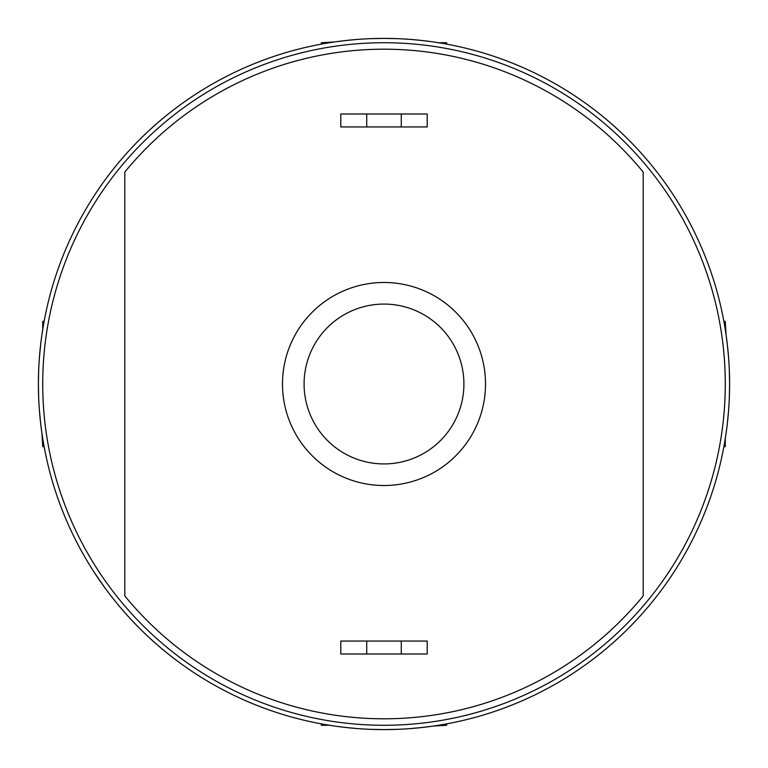 <?xml version="1.0" encoding="UTF-8"?>
<svg xmlns="http://www.w3.org/2000/svg" width="768" height="768" viewBox="0 0 768 768"><rect width="100%" height="100%" fill="white"/><g stroke="black" fill="none" stroke-linecap="round" stroke-linejoin="round"><path stroke-width="1.15" d="M729.341 370.733L729.6 384L729.35 370.819M728.659 358.57L728.611 357.907M727.507 346.032L726.259 336.086M725.059 328.138L724.176 323.03M724.147 322.838L723.773 320.784M723.754 320.726L723.878 321.36L725.28 321.36L726.029 334.474M727.382 344.88L728.563 357.293M38.65 370.742L38.4 383.702M44.246 320.717L43.997 322.042M43.171 326.774L41.971 334.474M40.618 344.88L39.437 357.302M370.685 38.659L384 38.4L370.771 38.65M346.07 40.483L336.096 41.741M328.147 42.941L323.242 43.786M322.838 43.853L320.774 44.237M320.726 44.246L321.36 44.122L321.36 42.72L334.512 41.962M344.928 40.618L357.293 39.437M397.315 38.659L384.451 38.4M422.218 40.522L431.904 41.741M447.283 44.246L445.93 43.997M441.197 43.162L433.488 41.962M423.072 40.618L410.707 39.437M365.616 38.89L358.982 39.302M347.539 40.33L346.867 40.397M409.93 39.37L402.384 38.89M38.659 397.267L38.4 384L38.65 397.181M39.341 409.43L39.389 410.093M40.493 421.968L41.741 431.914M42.941 439.862L43.824 444.97M43.853 445.162L44.227 447.216M44.246 447.274L44.122 446.64L42.72 446.64L41.971 433.526M40.618 423.12L39.437 410.707M729.35 397.258L729.6 384.067M723.754 447.283L724.003 445.958M724.829 441.226L726.029 433.526M727.382 423.12L728.563 410.698M686.995 550.234L688.042 548.304M695.779 533.107L698.17 528M700.157 523.594L698.122 528.096M697.642 529.152L696.192 532.243M695.645 533.395L692.218 540.326M688.003 548.381L687.11 550.013M673.45 572.842L669.264 579.101M662.966 588L665.597 584.362M665.904 583.92L669.283 579.072M670.666 577.027L673.632 572.563M678.49 564.874L679.651 562.973M80.986 550.195L79.958 548.304M75.667 540.115L72.835 534.384M72.221 533.107L68.419 524.89M68.314 524.64L67.843 523.594M88.33 562.934L89.53 564.902M94.416 572.621L105.034 588M102.096 583.92L98.717 579.082M97.354 577.056L94.368 572.563M397.315 729.341L384 729.6L397.229 729.35M421.93 727.517L431.904 726.259M439.853 725.059L444.758 724.214M445.162 724.147L447.226 723.763M447.274 723.754L446.64 723.878L446.64 725.28L433.488 726.038M423.072 727.382L410.707 728.563M370.685 729.341L383.549 729.6M345.782 727.478L336.096 726.259M320.717 723.754L322.07 724.003M326.803 724.838L334.512 726.038M344.928 727.382L357.293 728.563M643.2 172.09L643.2 595.91A334.8 334.8 0 0 1 124.8 595.91L124.8 172.09A334.8 334.8 0 0 1 643.2 172.09M384 485.52A101.52 101.52 0 0 1 282.48 384A101.52 101.52 0 0 1 384 282.48A101.52 101.52 0 0 1 485.52 384A101.52 101.52 0 0 1 384 485.52A101.52 101.52 0 0 1 282.48 384A101.52 101.52 0 0 1 384 282.48M340.8 114L340.8 126.96L427.2 126.96L427.2 114L340.8 114M366.72 114L366.72 126.96M401.28 126.96L401.28 114M340.8 654L427.2 654L427.2 641.04L340.8 641.04L340.8 654M366.72 641.04L366.72 654M401.28 654L401.28 641.04M42.72 384A341.28 341.28 0 0 1 384 42.72A341.28 341.28 0 0 1 725.28 384A341.28 341.28 0 0 1 384 725.28A341.28 341.28 0 0 1 42.72 384M384 38.4A345.6 345.6 0 0 1 729.6 384A345.6 345.6 0 0 1 384 729.6A345.6 345.6 0 0 1 38.4 384A345.6 345.6 0 0 1 384 38.4M44.122 321.36L42.72 321.36L42.72 329.52M446.64 44.122L446.64 42.72L438.48 42.72M723.878 446.64L725.28 446.64L725.28 438.48M321.36 723.878L321.36 725.28L329.52 725.28M384 463.92A79.92 79.92 0 0 1 304.09 385.056A79.92 79.92 0 0 1 384 304.08A79.92 79.92 0 0 1 463.91 382.944A79.92 79.92 0 0 1 384 463.92"/></g></svg>
